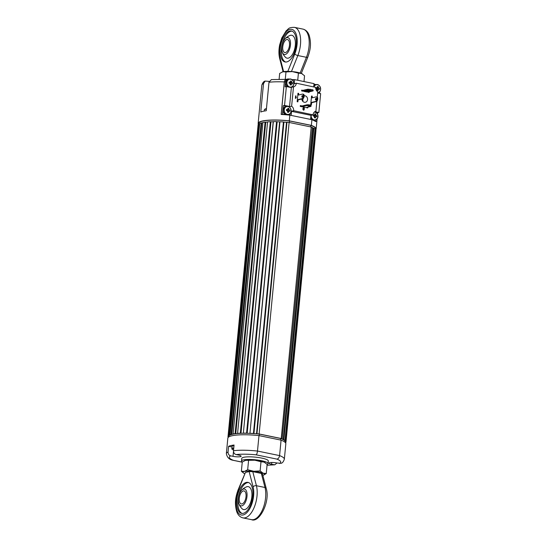 <?xml version="1.0" encoding="UTF-8"?>
<svg xmlns="http://www.w3.org/2000/svg" width="547" height="547" viewBox="0 0 547 547"><rect width="100%" height="100%" fill="white"/><g stroke="black" fill="none" stroke-linecap="round" stroke-linejoin="round"><path stroke-width="0.82" d="M285.384 442.455A28.635 5.463 -174.5 0 0 285.493 442.085A28.635 5.463 -174.5 0 0 285.5 441.969L285.992 441.928A29.135 5.559 -174.5 0 0 285.712 441.224L285.151 441.101A28.635 5.463 -174.5 0 0 284.631 440.561L285.001 440.485A29.135 5.559 -174.5 0 0 283.872 439.733L283.243 439.638A28.635 5.463 -174.5 0 0 282.122 439.084L312.344 127.472A29.135 5.559 -174.5 0 0 311.216 127.013L289.131 122.46A29.135 5.559 -174.5 0 0 286.963 122.248L286.519 122.302A28.635 5.463 -174.5 0 0 283.927 122.09L283.428 121.96A29.135 5.559 -174.5 0 0 279.948 121.762L279.633 121.844A28.635 5.463 -174.5 0 0 277.158 121.769L276.57 121.653A29.135 5.559 -174.5 0 0 273.35 121.639L273.192 121.749A28.635 5.463 -174.5 0 0 270.977 121.803L270.327 121.714A29.135 5.559 -174.5 0 0 267.558 121.885L237.569 433.518A28.635 5.463 -174.5 0 0 235.75 433.709L265.746 122.2L265.076 122.138A29.135 5.559 -174.5 0 0 262.922 122.48L233.097 434.127A28.635 5.463 -174.5 0 0 231.784 434.441L261.781 122.931L261.131 122.904A29.135 5.559 -174.5 0 0 259.722 123.396L230.048 435.05A28.635 5.463 -174.5 0 0 229.309 435.46L259.305 123.95L258.717 123.957A29.135 5.559 -174.5 0 0 258.136 124.579L228.14 436.082L228.591 436.219A28.635 5.463 -174.5 0 0 228.489 436.595A28.635 5.463 -174.5 0 0 228.482 436.711L227.99 436.752L258.075 125.236M282.348 438.981A29.135 5.559 -174.5 0 0 281.226 438.516L311.216 127.013M281.226 438.516L259.134 433.969L289.131 122.46M259.134 433.969A29.135 5.559 -174.5 0 0 256.967 433.75L286.963 122.248M256.967 433.75L256.522 433.805L286.519 122.302A28.635 5.463 -174.5 0 0 283.927 122.09L253.931 433.6L253.432 433.47L283.428 121.96M256.522 433.805A28.635 5.463 -174.5 0 0 253.931 433.6M253.432 433.47A29.135 5.559 -174.5 0 0 249.952 433.272L279.948 121.762M249.952 433.272L279.633 121.844A28.635 5.463 -174.5 0 0 277.158 121.769L247.169 433.279L246.574 433.162L276.57 121.653M249.644 433.354A28.635 5.463 -174.5 0 0 247.169 433.279M246.574 433.162A29.135 5.559 -174.5 0 0 243.353 433.149L273.35 121.639M243.353 433.149L273.192 121.749A28.635 5.463 -174.5 0 0 270.977 121.803L240.981 433.313L240.331 433.224L270.327 121.714M243.196 433.258A28.635 5.463 -174.5 0 0 240.981 433.313M240.331 433.224A29.135 5.559 -174.5 0 0 237.562 433.388M267.545 122.015A28.635 5.463 -174.5 0 0 265.746 122.2A28.635 5.463 -174.5 0 1 267.545 122.015M235.75 433.709L235.087 433.648L265.076 122.138M235.087 433.648A29.135 5.559 -174.5 0 0 232.933 433.99M262.909 122.658A28.635 5.463 -174.5 0 0 261.781 122.931A28.635 5.463 -174.5 0 1 262.909 122.658M231.784 434.441L231.135 434.407L261.131 122.904M231.135 434.407A29.135 5.559 -174.5 0 0 229.726 434.906M259.688 123.718A28.635 5.463 -174.5 0 0 259.305 123.95A28.635 5.463 -174.5 0 1 259.688 123.718M229.309 435.46L228.721 435.467L258.717 123.957M228.721 435.467A29.135 5.559 -174.5 0 0 228.14 436.082M227.99 436.752A29.135 5.559 -174.5 0 0 228.229 437.388M285.596 442.913A29.135 5.559 -174.5 0 0 285.835 442.591L285.903 441.935M285.835 442.591L285.452 442.475M285.992 441.928L315.981 130.418A29.135 5.559 -174.5 0 0 315.701 129.714L315.147 129.591A28.635 5.463 -174.5 0 0 314.956 129.365A28.635 5.463 -174.5 0 1 315.147 129.591L285.151 441.101M285.712 441.224L315.701 129.714M285.001 440.485L314.997 128.983A29.135 5.559 -174.5 0 0 313.869 128.23L313.24 128.128A28.635 5.463 -174.5 0 0 312.323 127.67A28.635 5.463 -174.5 0 1 313.24 128.128L283.243 439.638M283.872 439.733L313.869 128.23M228.044 452C228.037 454.031 228.906 455.316 230.649 455.856L233.015 456.342A5.408 1.032 -174.5 0 0 241.131 456.219A5.408 1.032 -174.5 0 0 238.471 455.063L236.106 454.571C234.369 454.031 233.501 452.745 233.507 450.721L234.054 445.026A29.135 5.559 5.5 0 0 228.598 446.304L228.044 452A29.135 5.559 5.5 0 0 226.349 453.627L227.832 438.174A29.135 5.559 5.5 0 1 258.977 435.597L281.069 440.144L279.579 455.596A29.135 5.559 5.5 0 1 284.344 459.213C283.496 461.709 282.382 463.077 281.014 463.316L277.049 463.001A5.408 1.032 -174.5 0 0 268.933 463.124A5.408 1.032 -174.5 0 0 271.592 464.287L274.799 464.806L276.987 462.988M256.181 454.837C256.789 454.338 257.227 453.08 257.487 451.049L279.579 455.596C279.237 457.613 278.348 458.783 276.898 459.104L256.181 454.837A25.805 4.923 -174.5 0 0 236.106 454.571M281.069 440.144A29.135 5.559 5.5 0 1 285.835 443.761L284.344 459.213M258.977 435.597L257.487 451.049A29.135 5.559 5.5 0 0 233.507 450.721M226.349 453.627C227.094 457.285 229.104 459.453 232.386 460.136L242.246 462.112M228.598 446.304L231.901 446.988M315.571 129.687L315.646 128.948A28.635 5.463 -174.5 0 0 310.812 125.345L289.507 120.955A28.635 5.463 -174.5 0 0 258.642 123.458L258.581 124.066M289.356 122.507L289.507 120.955M310.662 126.897L310.812 125.345M285.431 442.687L285.493 442.085A28.635 5.463 -174.5 0 0 280.666 438.475L259.36 434.092A28.635 5.463 -174.5 0 0 228.489 436.595L228.523 436.198M259.21 435.644L259.36 434.092M280.515 440.034L280.666 438.475M258.375 124.258A29.135 5.559 5.5 0 1 258.143 123.41A29.135 5.559 5.5 0 1 289.288 120.832L311.373 125.386L311.92 119.69A29.135 5.559 5.5 0 1 315.557 121.55L316.761 121.243L314.231 120.723M289.288 120.832L289.835 115.144L311.92 119.69M311.373 125.386A29.135 5.559 5.5 0 1 316.139 128.996A29.135 5.559 5.5 0 1 315.749 129.783M289.835 115.144A29.135 5.559 5.5 0 0 281.158 114.467L284.29 81.934A29.135 5.559 -174.5 0 0 268.987 82.276L271.374 79.588L286.231 79.349M269.186 81.407A5.408 1.032 5.5 0 1 269.117 81.394L265.158 81.086L263.524 83.561L260.782 112.026A29.135 5.559 -174.5 0 1 266.245 110.747L268.987 82.276M284.563 81.018L284.29 81.934M316.036 112.47L318.839 112.491L320.651 93.619L317.663 93.004M317.575 112.785L317.458 114.029M316.966 119.13L316.761 121.243M319.598 91.8L319.448 93.373M313.732 86.788L314.04 83.629L294.607 79.63L294.218 83.698L296.317 83.206L315.735 87.37A4.328 3.699 -103.2 0 0 317.78 91.834L317.267 97.147M313.985 84.176L316.18 84.628M286.361 86.556L284.549 105.427L288.262 106.193A4.328 3.699 -103.2 0 1 289.52 106.72L291.387 87.329A4.328 3.699 -103.2 0 1 290.081 87.322L286.361 86.556L285.103 86.857L285.602 81.647A3.33 2.844 -103.2 0 1 287.701 78.994A3.33 2.844 -103.2 0 1 288.775 78.98L289.315 79.096M291.804 79.609L294.607 79.63M285.602 81.647L284.344 81.941L281.213 114.467M285.008 114.706L282.471 114.179L281.247 114.467M282.471 114.179L283.284 105.721L284.549 105.427M310.983 115.349L291.551 111.349L291.161 115.417L310.593 119.417L310.983 115.349L313.082 114.856L293.671 110.692L291.141 111.287M296.392 97.557L295.366 98.337L295.606 95.903L296.043 95.916L295.865 97.817L296.392 97.557L295.695 97.858M304.481 108.504L303.838 107.957L303.373 108.354L303.913 108.894L303.38 109.448L303.667 109.865L304.337 109.653L303.653 110.152L303.1 108.299L303.879 107.677L304.481 108.504L303.674 107.991L303.202 108.395M303.852 109.168L303.209 109.489M304.337 109.653L303.482 110.186L304.173 109.694L303.482 110.186L302.935 109.441L302.929 108.333L303.708 107.718M303.879 107.677L303.503 107.704M297.718 95.848L297.39 99.267M311.298 98.645L310.963 102.063M303.906 91.404L306.908 92.019M302.416 106.856L305.417 107.472M301.835 99.014A3.33 2.844 76.8 0 0 305.458 102.268A3.33 2.844 76.8 0 0 307.503 98.522A3.33 2.844 76.8 0 0 304.18 95.746M293.773 83.958L296.317 83.206M296.303 83.363A4.328 3.699 -103.2 0 1 293.575 86.816A4.328 3.699 -103.2 0 1 293.493 86.836L291.619 106.227A4.328 3.699 -103.2 0 1 293.671 110.692M315.742 111.267L315.913 111.226A4.328 3.699 -103.2 0 0 315.824 111.246A4.328 3.699 -103.2 0 0 313.103 114.692L313.082 114.856M315.913 111.226L316.87 101.243M293.349 79.924L293.226 81.168M283.284 105.721L286.69 106.426M291.551 111.349L293.657 110.856M290.108 113.598L289.958 115.164M314.819 111.677A4.328 3.699 -103.2 0 1 315.12 111.725L318.839 112.491M291.387 87.329L293.493 86.836M289.52 106.72L291.619 106.227M284.344 81.941A3.33 2.844 -103.2 0 1 286.443 79.288L287.701 78.994M302.641 98.829A3.33 2.844 -103.2 0 1 302.812 101.366M303.373 108.354L303.674 107.991M295.715 98.337L295.366 98.337M295.537 98.303L295.77 95.862M310.922 102.549L311.633 102.699L311.448 104.648L310.73 104.504L310.922 102.549L315.626 101.448A2.332 1.121 -78.4 0 0 316.986 99.144A2.332 1.121 -78.4 0 0 316.31 96.887A2.332 1.121 -78.4 0 0 316.063 96.894L311.359 97.995L311.544 96.046L312.262 96.19L312.105 97.824M315.763 99.985A0.834 0.403 -78.4 0 0 316.248 99.157A0.834 0.403 -78.4 0 0 316.009 98.351A0.834 0.403 -78.4 0 0 315.448 99.089A0.834 0.403 -78.4 0 0 315.674 99.985A0.834 0.403 -78.4 0 0 315.763 99.985M311.633 102.699L316.337 101.592A2.332 1.121 -78.4 0 0 317.704 99.294A2.332 1.121 -78.4 0 0 317.028 97.031L316.31 96.887M316.269 98.904A0.834 0.403 -78.4 0 0 316.132 99.581M307.776 107.171L307.701 107.944L305.992 107.588L310.696 106.487A2.332 0.444 -174.5 0 0 311.011 106.296A2.332 0.444 -174.5 0 0 309.322 105.701A2.332 0.444 -174.5 0 0 306.696 105.66L301.992 106.768L300.276 106.412L300.351 105.598L302.067 105.954L306.771 104.846A2.332 0.444 -174.5 0 1 309.404 104.887A2.332 0.444 -174.5 0 1 311.093 105.482L311.011 106.296M309.411 106.221L307.865 105.995L309.411 106.221M301.992 106.768L302.067 105.954M297.342 99.752L298.06 99.903L297.869 101.851L297.158 101.708L297.342 99.752L302.047 98.651A2.332 1.121 -78.4 0 0 303.414 96.347A2.332 1.121 -78.4 0 0 302.737 94.091A2.332 1.121 -78.4 0 0 302.491 94.098L297.787 95.199L297.971 93.25L298.689 93.393L298.532 95.028M302.19 97.188A0.834 0.403 -78.4 0 0 302.676 96.368A0.834 0.403 -78.4 0 0 302.436 95.561A0.834 0.403 -78.4 0 0 301.876 96.293A0.834 0.403 -78.4 0 0 302.101 97.188A0.834 0.403 -78.4 0 0 302.19 97.188M298.06 99.903L302.764 98.795A2.332 1.121 -78.4 0 0 304.125 96.498A2.332 1.121 -78.4 0 0 303.455 94.241L302.737 94.091M302.696 96.108A0.834 0.403 -78.4 0 0 302.559 96.785M302.833 91.178L301.623 90.932L301.698 90.118L302.915 90.364L307.954 89.182L312.364 89.722L313.178 90.077L313.103 90.891L307.872 89.995L302.833 91.178L302.915 90.364M309.103 91.91L309.048 92.464L307.831 92.211L313.103 90.891M310.252 90.857L308.706 90.631L310.252 90.857M309.657 91.54A2.496 0.479 -174.5 0 0 309.67 91.499A2.496 0.479 -174.5 0 0 307.229 90.788A2.496 0.479 -174.5 0 0 304.7 91.021A2.496 0.479 -174.5 0 0 304.7 91.062M309.315 91.787A2.496 0.479 -174.5 0 0 309.657 91.581A2.496 0.479 -174.5 0 0 307.223 90.87A2.496 0.479 -174.5 0 0 304.686 91.103A2.496 0.479 -174.5 0 0 306.498 91.739A2.496 0.479 -174.5 0 0 309.315 91.787M309.246 91.773A2.414 0.458 -174.5 0 0 309.575 91.575A2.414 0.458 -174.5 0 0 307.216 90.884A2.414 0.458 -174.5 0 0 304.775 91.11A2.414 0.458 -174.5 0 0 306.525 91.725A2.414 0.458 -174.5 0 0 309.246 91.773M309.575 91.534A2.414 0.458 5.5 0 1 309.253 91.691A2.414 0.458 5.5 0 1 306.635 91.664A2.414 0.458 5.5 0 1 304.782 91.069M305.588 91.007L308.487 91.588L305.588 91.007M306.464 91.021L308.364 91.397L306.464 91.021M307.127 90.993L308.453 91.246L307.127 90.993M233.726 448.465A4.451 0.848 -174.5 0 0 232.106 449.251L232.106 449.251A8.321 8.321 0 0 0 233.569 450.099M233.986 445.771A4.663 0.889 -174.5 0 0 231.962 446.304L232.106 449.251M266.451 108.607A8.321 8.321 0 0 0 264.851 109.168L264.857 109.168A4.451 0.848 5.5 0 1 265.227 109.044A4.451 0.848 5.5 0 1 266.423 108.901M289.937 87.041A4 3.426 76.8 0 0 293.479 81.79A4 3.426 76.8 0 0 287.531 80.566A4 3.426 76.8 0 0 289.937 87.041M291.537 81.175A6.578 3.631 -9.7 0 0 290.478 80.956A6.632 3.193 101.6 0 1 290.498 81.995A1.094 0.937 76.8 0 0 290.225 82.221A6.632 1.265 -174.5 0 0 289.165 82.057L289.048 83.267A6.632 1.265 5.5 0 1 290.108 83.431A1.094 0.937 76.8 0 0 290.334 83.759A6.632 3.193 101.6 0 1 290.101 84.86A6.578 1.388 -161.6 0 0 291.161 85.072A6.632 3.193 -78.4 0 0 291.387 83.978A1.094 0.937 76.8 0 0 291.66 83.746A6.632 1.265 5.5 0 1 292.474 83.971A6.578 5.347 111.2 0 0 292.59 82.768A6.632 1.265 -174.5 0 0 291.777 82.542A1.094 0.937 76.8 0 0 291.558 82.214A6.632 3.193 -78.4 0 0 291.537 81.175L290.348 82.481L289.725 82.351M291.777 82.542L290.382 82.788L292.59 82.768M289.124 82.529L290.225 82.221M290.266 83.992L291.66 83.746M290.471 83.958L290.58 82.829M290.293 83.965A0.923 0.793 76.8 0 0 290.32 82.706L291.558 82.214M291.387 83.978L290.19 84.053M291.161 85.072L290.225 84.32M290.348 82.481L290.32 82.706A0.923 0.793 76.8 0 0 289.787 82.358M292.508 80.245A4.164 3.562 76.8 0 0 289.206 79.117L288.276 79.336A4.164 3.562 76.8 0 0 285.671 82.535A4.164 3.562 76.8 0 0 287.36 86.761M317.704 92.628A4 3.426 76.8 0 0 319.906 86.453A4 3.426 76.8 0 0 313.999 86.843M318.395 86.706A6.578 3.631 -9.7 0 0 317.342 86.488A6.632 3.193 101.6 0 1 317.363 87.527A1.094 0.937 76.8 0 0 317.089 87.752A6.632 1.265 -174.5 0 0 316.022 87.588L315.906 88.799A6.632 1.265 5.5 0 1 316.973 88.963A1.094 0.937 76.8 0 0 317.192 89.291A6.632 3.193 101.6 0 1 316.966 90.392A6.578 1.388 -161.6 0 0 318.019 90.604A6.632 3.193 -78.4 0 0 318.251 89.51A1.094 0.937 76.8 0 0 318.525 89.277A6.632 1.265 5.5 0 1 319.339 89.503A6.578 5.347 111.2 0 0 319.455 88.299A6.632 1.265 -174.5 0 0 318.641 88.074A1.094 0.937 76.8 0 0 318.416 87.746A6.632 3.193 -78.4 0 0 318.395 86.706L317.205 88.012L316.583 87.882M318.641 88.074L317.239 88.32L319.455 88.299M315.981 88.06L317.089 87.752M317.123 89.523L318.525 89.277M317.328 89.489L317.438 88.361M317.157 89.496A0.923 0.793 76.8 0 0 317.185 88.238L318.416 87.746M318.251 89.51L317.055 89.585M318.019 90.604L317.089 89.852M317.205 88.012L317.185 88.238A0.923 0.793 76.8 0 0 316.645 87.889M319.366 85.776A4.164 3.562 76.8 0 0 316.063 84.648L315.134 84.867A4.164 3.562 76.8 0 0 313.862 85.51M311.106 115.321A4 3.426 76.8 0 0 314.169 119.902A4 3.426 76.8 0 0 317.998 116.388A4 3.426 76.8 0 0 314.375 112.019M315.769 114.036A6.578 3.631 -9.7 0 0 314.71 113.817A6.632 3.193 101.6 0 1 314.73 114.856A1.094 0.937 76.8 0 0 314.457 115.082A6.632 1.265 -174.5 0 0 313.397 114.918L313.281 116.121A6.632 1.265 5.5 0 1 314.34 116.285A1.094 0.937 76.8 0 0 314.559 116.62A6.632 3.193 101.6 0 1 314.334 117.714A6.578 1.388 -161.6 0 0 315.393 117.933A6.632 3.193 -78.4 0 0 315.619 116.839A1.094 0.937 76.8 0 0 315.892 116.607A6.632 1.265 5.5 0 1 316.706 116.832A6.578 5.347 111.2 0 0 316.822 115.622A6.632 1.265 -174.5 0 0 316.009 115.403A1.094 0.937 76.8 0 0 315.79 115.068A6.632 3.193 -78.4 0 0 315.769 114.036L314.573 115.342L313.951 115.212M316.009 115.403L314.607 115.649L316.822 115.622M313.349 115.39L314.457 115.082M314.498 116.853L315.892 116.607M314.696 116.819L314.805 115.69M314.525 116.826A0.923 0.793 76.8 0 0 314.552 115.567L315.79 115.068M315.619 116.839L314.422 116.914M315.393 117.933L314.457 117.181M314.573 115.342L314.552 115.567A0.923 0.793 76.8 0 0 314.012 115.219M313.54 120.374A4.164 3.562 76.8 0 0 314.409 120.299L315.332 120.08A4.164 3.562 76.8 0 0 317.793 117.605M310.669 118.631A4.164 3.562 76.8 0 0 311.592 119.622M287.305 114.371A4 3.426 76.8 0 0 290.847 109.12A4 3.426 76.8 0 0 284.898 107.896A4 3.426 76.8 0 0 287.305 114.371M288.905 108.504A6.578 3.631 -9.7 0 0 287.845 108.285A6.632 3.193 101.6 0 1 287.872 109.325A1.094 0.937 76.8 0 0 287.592 109.55A6.632 1.265 -174.5 0 0 286.532 109.386L286.416 110.59A6.632 1.265 5.5 0 1 287.476 110.754A1.094 0.937 76.8 0 0 287.701 111.089A6.632 3.193 101.6 0 1 287.476 112.183A6.578 1.388 -161.6 0 0 288.529 112.402A6.632 3.193 -78.4 0 0 288.754 111.308A1.094 0.937 76.8 0 0 289.028 111.075A6.632 1.265 5.5 0 1 289.842 111.301A6.578 5.347 111.2 0 0 289.958 110.091A6.632 1.265 -174.5 0 0 289.144 109.872A1.094 0.937 76.8 0 0 288.925 109.537A6.632 3.193 -78.4 0 0 288.905 108.504L287.715 109.81L287.093 109.68M289.144 109.872L287.749 110.118L289.958 110.091M286.491 109.858L287.592 109.55M287.633 111.321L289.028 111.075M287.838 111.287L287.948 110.159M287.667 111.294A0.923 0.793 76.8 0 0 287.695 110.036L288.925 109.537M288.754 111.308L287.565 111.383M288.529 112.402L287.592 111.65M287.715 109.81L287.695 110.036A0.923 0.793 76.8 0 0 287.154 109.687M289.876 107.568A4.164 3.562 76.8 0 0 286.573 106.446L285.643 106.665A4.164 3.562 76.8 0 0 283.011 110.754A4.164 3.562 76.8 0 0 286.204 114.781A4.164 3.562 76.8 0 0 286.341 114.808M286.819 114.849A4.164 3.562 76.8 0 0 287.544 114.767L288.474 114.549A4.164 3.562 76.8 0 0 290.929 112.073M267.1 464.362A13.319 2.544 -174.5 0 0 268.037 463.548L268.29 460.95A13.319 2.544 -174.5 0 0 255.278 457.142A13.319 2.544 -174.5 0 0 241.774 458.393L241.528 460.998A13.319 2.544 -174.5 0 0 242.321 461.996M268.037 463.548A13.319 2.544 -174.5 0 0 255.025 459.747A13.319 2.544 -174.5 0 0 241.528 460.998M243.442 473.005L241.371 471.22L242.253 462.044L245.494 460.362L254.868 460.212L260.994 461.743L260.112 470.912L263.086 473.182L266.245 473.565L263.791 475.008A10.824 2.065 5.5 0 1 263.004 475.247A10.824 2.065 -174.5 0 1 262.827 475.288M260.994 461.743L264.153 462.119L267.127 464.389L266.245 473.565M241.371 471.22L244.427 471.425L247.675 469.743L253.801 471.268L260.112 470.912M248.557 460.567L247.675 469.743M244.598 473.599A10.824 2.065 5.5 0 1 244.345 473.49A10.824 2.065 5.5 0 1 243.511 473.052A10.824 2.065 5.5 0 1 244.427 471.425A10.824 2.065 5.5 0 1 253.801 471.268A10.824 2.065 5.5 0 1 263.086 473.182A10.824 2.065 5.5 0 1 263.791 475.008M265.056 462.605A10.824 2.065 -174.5 0 0 264.987 462.557A10.824 2.065 -174.5 0 0 264.153 462.119A10.824 2.065 -174.5 0 0 254.868 460.212A10.824 2.065 -174.5 0 0 245.494 460.362A10.824 2.065 -174.5 0 0 244.707 460.608A10.824 2.065 -174.5 0 0 244.639 460.636M279.12 79.158L279.667 73.435L282.915 71.753L285.978 71.958L285.267 79.301M285.978 71.958L292.283 71.595L298.416 73.127L297.725 80.272M298.416 73.127L301.575 73.51L304.549 75.78L303.995 81.565M302.477 73.995A10.824 2.065 -174.5 0 0 302.409 73.948A10.824 2.065 -174.5 0 0 301.575 73.51A10.824 2.065 -174.5 0 0 292.283 71.595A10.824 2.065 -174.5 0 0 282.915 71.753A10.824 2.065 -174.5 0 0 282.122 71.992A10.824 2.065 -174.5 0 0 282.061 72.026M241.658 508.272A11.692 5.634 -78.4 0 0 242.082 508.744A11.692 5.634 -78.4 0 0 244.837 509.537A11.692 5.634 -78.4 0 0 251.88 496.3A11.692 5.634 -78.4 0 0 246.601 486.816A11.692 5.634 -78.4 0 0 246.013 487.09M252.789 471.664L256.42 485.722A2.496 1.559 165.5 0 0 253.097 486.857L249.145 471.576L252.789 471.664L261.363 473.428C262.56 473.723 262.772 473.982 262.006 474.222M249.145 471.576L245.425 472.451L238.287 490.331A17.483 8.424 -78.4 0 0 237.774 512.129A17.483 8.424 -78.4 0 0 249.336 509.414A17.483 8.424 -78.4 0 0 253.097 486.857M243.306 513.332A15.815 7.624 -78.4 0 0 252.564 497.708A15.815 7.624 -78.4 0 0 247.989 482.386A15.815 7.624 -78.4 0 0 237.33 496.341A15.815 7.624 -78.4 0 0 241.61 513.366A15.815 7.624 -78.4 0 0 243.306 513.332M238.287 490.331A2.496 0.759 21.8 0 1 238.109 489.845L245.425 472.451M248.55 482.55A15.815 7.624 -78.4 0 0 238.478 496.573A15.815 7.624 -78.4 0 0 242.184 513.442M241.781 505.859A8.608 4.15 -78.4 0 0 247.066 494.529A8.608 4.15 -78.4 0 0 241.398 490.413A8.608 4.15 -78.4 0 0 238.724 503.39A8.608 4.15 -78.4 0 0 241.781 505.859M241.979 503.951A6.66 3.207 -78.4 0 0 245.918 497.408A6.66 3.207 -78.4 0 0 243.996 490.912A6.66 3.207 -78.4 0 0 243.326 490.919A6.66 3.207 -78.4 0 0 239.388 497.462A6.66 3.207 -78.4 0 0 241.309 503.958A6.66 3.207 -78.4 0 0 241.979 503.951M285.117 56.867A11.692 5.634 -78.4 0 0 285.548 57.346A11.692 5.634 -78.4 0 0 288.303 58.139A11.692 5.634 -78.4 0 0 295.305 45.326A11.692 5.634 -78.4 0 0 290.505 35.282A11.692 5.634 -78.4 0 0 290.06 35.418A11.692 5.634 -78.4 0 0 289.479 35.685M286.772 61.927A15.815 7.624 -78.4 0 0 296.03 46.304A15.815 7.624 -78.4 0 0 291.448 30.988A15.815 7.624 -78.4 0 0 280.796 44.936A15.815 7.624 -78.4 0 0 285.069 61.968A15.815 7.624 -78.4 0 0 286.772 61.927M292.016 31.145A15.815 7.624 -78.4 0 0 281.937 45.175A15.815 7.624 -78.4 0 0 285.65 62.037M285.37 54.426A8.608 4.15 -78.4 0 0 290.525 43.022A8.608 4.15 -78.4 0 0 284.864 39.008A8.608 4.15 -78.4 0 0 282.19 51.992A8.608 4.15 -78.4 0 0 285.37 54.426M285.541 52.533A6.66 3.207 -78.4 0 0 289.397 45.921A6.66 3.207 -78.4 0 0 287.462 39.514A6.66 3.207 -78.4 0 0 282.977 45.387A6.66 3.207 -78.4 0 0 284.775 52.553A6.66 3.207 -78.4 0 0 285.541 52.533M267.059 465.155A25.805 4.923 -174.5 0 0 273.958 464.772M279.414 463.494A25.805 4.923 -174.5 0 0 276.898 459.104M230.649 455.856A25.805 4.923 -174.5 0 0 233.166 460.239M233.501 451.309L233.015 456.342M271.763 462.495L271.592 464.287M263.524 83.561A29.135 5.559 -174.5 0 0 261.822 85.188L258.143 123.41M287.503 106.371L288.262 106.193M315.12 111.725L314.566 111.855M315.626 101.448L316.337 101.592M306.696 105.66L306.771 104.846M302.047 98.651L302.764 98.795M312.282 90.535L312.364 89.722M310.142 90.098L310.224 89.284M307.872 89.995L307.954 89.182M233.767 448.048A4.663 0.889 -174.5 0 0 231.743 448.581M264.249 111.055L264.372 109.756A4.663 0.889 5.5 0 1 265.008 109.379A4.663 0.889 5.5 0 1 266.389 109.222M290.45 87.376L291.107 87.226C295.729 86.399 293.657 77.777 289.206 79.117A4.164 3.562 76.8 0 0 286.573 83.212A4.164 3.562 76.8 0 0 289.76 87.24A4.164 3.562 76.8 0 0 291.107 87.226A4.164 3.562 76.8 0 0 293.561 84.751M313.739 86.747A4.164 3.562 76.8 0 1 316.063 84.648C320.515 83.308 322.586 91.93 317.964 92.758L317.684 92.819A4.164 3.562 76.8 0 0 317.964 92.758A4.164 3.562 76.8 0 0 320.426 90.282M310.867 116.586A4.164 3.562 76.8 0 0 313.992 120.101A4.164 3.562 76.8 0 0 315.332 120.08L317.616 118.179L317.923 115.273L316.925 113.25L314.498 111.916A4.164 3.562 76.8 0 1 316.734 113.099M287.134 114.569A4.164 3.562 76.8 0 0 288.474 114.549C293.096 113.728 291.025 105.099 286.573 106.446A4.164 3.562 76.8 0 0 283.941 110.542A4.164 3.562 76.8 0 0 287.134 114.569M251.483 519.65A19.979 9.627 -78.4 0 0 262.71 509.291A19.979 9.627 -78.4 0 0 264.994 487.486L256.42 485.722A19.979 9.627 101.6 0 1 254.143 507.52A19.979 9.627 101.6 0 1 242.909 517.886L251.483 519.65C259.155 523.308 270.492 501.674 266.225 488.437A2.496 1.559 165.5 0 0 264.994 487.486L261.363 473.428M287.845 71.363L294.771 54.023A2.496 0.759 21.8 0 0 297.841 55.541L291.462 71.527M294.436 27.35A19.979 9.627 101.6 0 1 297.841 55.541L306.416 57.305A2.496 0.759 21.8 0 0 307.804 57.155C310.005 50.919 311.722 44.601 309.226 35.5C308.057 32.047 305.978 29.921 303.004 29.114L294.436 27.35C287.811 27.384 288.789 29.032 286.211 30.748L281.753 38.01L279.688 44.806C278.683 49.866 278.683 54.454 279.688 58.563A2.496 1.559 165.5 0 1 279.961 57.497L283.613 71.616M294.771 54.023A17.483 8.424 -78.4 0 0 295.284 32.225A17.483 8.424 -78.4 0 0 283.722 34.94A17.483 8.424 -78.4 0 0 279.961 57.497M300.146 73.004L306.416 57.305A19.979 9.627 -78.4 0 0 303.004 29.114M274.799 464.806L267.045 465.237M242.239 462.188L232.653 460.218M228.427 437.203L228.489 436.595M316.139 128.996L317.11 118.972M317.561 114.234L317.704 112.757M319.571 93.393L319.735 91.643M265.158 81.086C263.784 81.318 262.676 82.686 261.822 85.188M264.372 109.756L264.857 109.168M238.109 489.845C235.914 496.081 234.198 502.399 236.694 511.5C237.863 514.953 239.935 517.079 242.909 517.886M266.225 488.437L262.471 473.914M247.155 486.659A13.183 13.183 0 0 0 241.398 490.413M238.724 503.39A13.183 13.183 0 0 0 242.533 509.113M283.086 71.712L279.688 58.563M301.315 73.401L307.804 57.155M282.19 51.992A13.183 13.183 0 0 0 285.999 57.715M290.621 35.261A13.183 13.183 0 0 0 284.864 39.008"/></g></svg>
